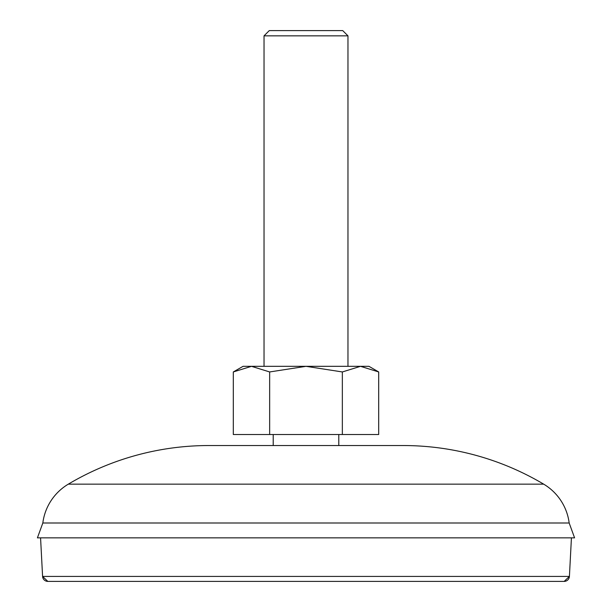 <?xml version="1.0" encoding="UTF-8"?>
<svg xmlns="http://www.w3.org/2000/svg" width="612" height="612" viewBox="0 0 612 612"><rect width="100%" height="100%" fill="white"/><g stroke="black" fill="none" stroke-linecap="round" stroke-linejoin="round"><path stroke-width="0.92" d="M564.172 581.4L569.405 576.428A5.248 5.248 90 0 1 564.172 581.4L47.828 581.4A5.248 5.248 -90 0 1 42.595 576.428M42.825 523A52.984 52.984 0 0 1 68.33 484.146A275.4 275.4 0 0 1 208.952 445.536L403.048 445.536A275.4 275.4 0 0 1 543.67 484.146A52.984 52.984 0 0 1 569.175 523L574.584 537.864L37.416 537.864L42.825 523L569.175 523M264.032 35.848L347.968 35.848L342.72 30.6L269.28 30.6L264.032 35.848L264.032 366.328M40.568 537.864L42.588 576.428L569.412 576.428L571.432 537.864M378.69 371.951L360.514 366.328L368.952 366.328L378.69 371.951L378.69 434.52L233.31 434.52L233.31 371.951L251.486 366.328L306 366.328L269.655 371.951L251.486 366.328L243.048 366.328L233.31 371.951M269.655 434.52L269.655 371.951M342.345 434.52L342.345 371.951L306 366.328L360.514 366.328L342.345 371.951M68.33 484.146L543.67 484.146M42.588 576.428L47.828 581.4M347.968 35.848L347.968 366.328M338.788 434.52L338.788 445.536M273.212 434.52L273.212 445.536"/></g></svg>
